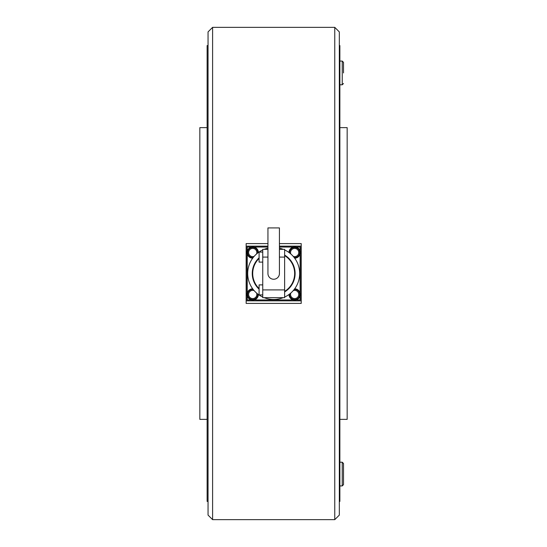 <?xml version="1.0" encoding="UTF-8"?>
<svg xmlns="http://www.w3.org/2000/svg" width="547" height="547" viewBox="0 0 547 547"><rect width="100%" height="100%" fill="white"/><g stroke="black" fill="none" stroke-linecap="round" stroke-linejoin="round"><path stroke-width="0.82" d="M208.045 515.089L212.598 519.65L334.764 519.65L339.325 515.089L339.325 31.911L334.764 27.35L212.598 27.35L208.045 31.911L208.045 515.089M279.428 243.593L301.212 243.593L301.212 303.407L246.15 303.407L246.15 243.593L267.941 243.593M334.764 519.65L334.764 27.35M212.598 519.65L212.598 27.35M207.128 419.364L199.84 419.364L199.84 127.636L207.128 127.636M208.045 501.414L207.128 501.414L207.128 45.586L208.045 45.586M339.872 127.636L347.16 127.636L347.16 419.364L339.872 419.364M339.325 45.586L339.872 45.586L339.872 501.414L339.325 501.414M279.428 246.15L301.035 246.15L301.035 300.85L246.335 300.85L246.335 246.15L267.941 246.15M289.657 293.992A5.012 5.012 0 0 0 294.648 299.482A5.012 5.012 0 0 0 299.667 294.471A5.012 5.012 0 0 0 294.17 289.479M294.17 257.521A5.012 5.012 0 0 0 299.667 252.529A5.012 5.012 0 0 0 294.648 247.517A5.012 5.012 0 0 0 289.657 253.008M252.714 289.452A5.012 5.012 0 0 1 253.193 289.479A5.012 5.012 0 0 0 247.702 294.471A5.012 5.012 0 0 0 252.714 299.482A5.012 5.012 0 0 0 257.705 293.992A5.012 5.012 0 0 1 252.714 299.482M252.714 247.517A5.012 5.012 0 0 1 257.705 253.008A5.012 5.012 0 0 0 252.714 247.517A5.012 5.012 0 0 0 247.702 252.529A5.012 5.012 0 0 0 253.193 257.521A5.012 5.012 0 0 1 252.714 257.548M294.669 258.184A5.655 5.655 0 0 0 300.303 252.523A5.655 5.655 0 0 0 294.648 246.882A5.655 5.655 0 0 0 289.001 252.509M289.001 294.491A5.655 5.655 0 0 0 294.648 300.118A5.655 5.655 0 0 0 300.303 294.477A5.655 5.655 0 0 0 294.669 288.816M252.693 288.816A5.655 5.655 0 0 0 247.059 294.477A5.655 5.655 0 0 0 252.714 300.118A5.655 5.655 0 0 0 258.369 294.491M258.369 252.509A5.655 5.655 0 0 0 252.714 246.882A5.655 5.655 0 0 0 247.059 252.523A5.655 5.655 0 0 0 252.693 258.184M273.685 227.914L267.941 227.914L267.941 273.5A5.744 5.744 0 0 0 273.685 279.243A5.744 5.744 0 0 0 279.428 273.5L279.428 227.914L273.685 227.914M283.243 297.657A25.982 25.982 0 0 1 264.119 297.657M262.745 297.069A25.982 25.982 0 0 1 262.745 249.931M264.119 249.343A25.982 25.982 0 0 1 267.941 248.16M259.093 289.192A21.422 21.422 0 0 1 259.093 257.808M259.093 288.563A20.971 20.971 0 0 1 259.093 258.437M262.745 284.898L259.093 284.898L259.093 294.922L262.745 294.922M262.745 252.078L259.093 252.078L259.093 262.102L262.745 262.102M284.625 255.613A20.971 20.971 0 0 1 284.625 291.387M284.625 255.08A21.422 21.422 0 0 1 284.625 291.92M279.428 248.16A25.982 25.982 0 0 1 283.243 249.343M284.625 249.931A25.982 25.982 0 0 1 284.625 297.069M300.118 251.107L300.118 247.059L296.077 247.059M293.226 247.059L279.428 247.059M267.941 247.059L254.136 247.059M251.292 247.059L247.244 247.059L247.244 251.107M247.244 253.958L247.244 293.042M247.244 295.893L247.244 299.941L251.292 299.941M300.118 295.893L300.118 299.941L296.077 299.941M293.226 299.941L254.136 299.941M300.118 293.042L300.118 253.958M267.941 249.343L262.745 249.343L262.745 297.657L284.625 297.657L284.625 249.343L279.428 249.343M339.872 84.785L342.237 84.785L342.237 61.079L339.872 61.079M343.516 72.936L343.516 62.358L342.237 61.079M339.872 485.921L342.237 485.921L342.237 462.215L339.872 462.215M342.237 485.921L343.516 484.642L343.516 463.494L342.237 462.215M294.648 299.482A5.012 5.012 0 0 0 299.667 294.471A5.012 5.012 0 0 0 294.648 289.452M293.226 290.621A4.103 4.103 0 0 1 298.751 294.471A4.103 4.103 0 0 1 294.648 298.573A4.103 4.103 0 0 1 290.806 293.042M294.648 257.548A5.012 5.012 0 0 0 299.667 252.529A5.012 5.012 0 0 0 294.648 247.517M290.806 253.958A4.103 4.103 0 0 1 294.648 248.427A4.103 4.103 0 0 1 298.751 252.529A4.103 4.103 0 0 1 293.226 256.379M256.564 293.042A4.103 4.103 0 0 1 252.714 298.573A4.103 4.103 0 0 1 248.612 294.471A4.103 4.103 0 0 1 254.136 290.621M254.136 256.379A4.103 4.103 0 0 1 248.612 252.529A4.103 4.103 0 0 1 252.714 248.427A4.103 4.103 0 0 1 256.564 253.958M262.745 257.09L267.941 257.09M279.428 257.09L284.625 257.09M262.745 289.91L284.625 289.91M342.237 84.785L343.516 83.506"/></g></svg>
